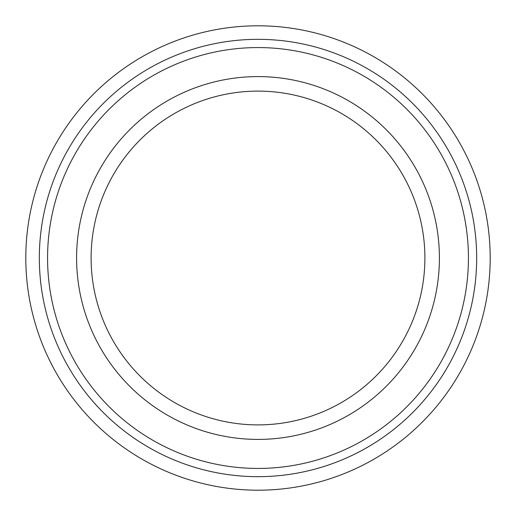 <?xml version="1.0" encoding="UTF-8"?>
<svg xmlns="http://www.w3.org/2000/svg" width="516" height="516" viewBox="0 0 516 516"><rect width="100%" height="100%" fill="white"/><g stroke="black" fill="none" stroke-linecap="round" stroke-linejoin="round"><path stroke-width="0.77" d="M258 25.8C300.389 28.316 300.389 28.316 258 25.8A232.2 232.2 0 0 0 25.8 258A232.2 232.2 0 0 0 258 490.2A232.2 232.2 0 0 0 490.2 258A232.2 232.2 0 0 0 258 25.8M258 490.2C300.383 487.685 300.383 487.685 258 490.2C215.611 487.685 215.611 487.685 258 490.2M258 476.668A218.668 218.668 0 0 0 476.668 258A218.668 218.668 0 0 0 258 39.332A218.668 218.668 0 0 0 39.332 258A218.668 218.668 0 0 0 258 476.668M258 468.431A210.431 210.431 0 0 0 468.431 258A210.431 210.431 0 0 0 258 47.569A210.431 210.431 0 0 0 47.569 258A210.431 210.431 0 0 0 258 468.431M258 76.594A181.406 181.406 0 0 1 439.406 258A181.406 181.406 0 0 1 258 439.406A181.406 181.406 0 0 1 76.594 258A181.406 181.406 0 0 1 258 76.594A181.406 181.406 0 0 1 439.406 258A181.406 181.406 0 0 1 258 439.406M258 424.894A166.894 166.894 0 0 0 424.894 258A166.894 166.894 0 0 0 258 91.106A166.894 166.894 0 0 0 91.106 258A166.894 166.894 0 0 0 258 424.894"/></g></svg>
